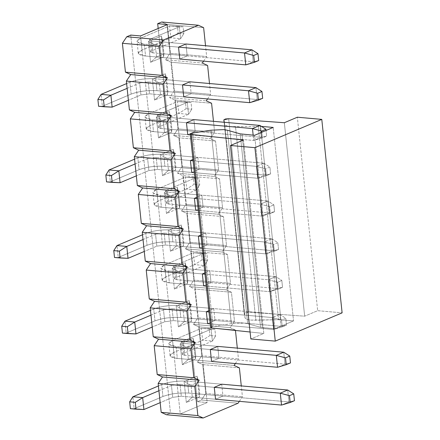 <?xml version="1.0" encoding="UTF-8"?>
<svg xmlns="http://www.w3.org/2000/svg" width="440" height="440" viewBox="0 0 440 440"><rect width="100%" height="100%" fill="white"/><g stroke="black" fill="none" stroke-linecap="round" stroke-linejoin="round"><path stroke-width="0.33" stroke-dasharray="2.2 1.65" d="M224.318 122.282L224.725 124.394C225.049 125.526 227.062 126.275 230.775 126.632L261.426 126.396L230.775 126.632C227.233 126.341 225.22 125.593 224.725 124.394L224.318 122.282M227.337 130.224L247.671 323.686L260.535 327.333L240.202 133.87L260.535 327.333L262.345 327.635L242.011 134.173L262.345 327.635L274.962 328.752L254.628 135.289L274.962 328.752L293.53 320.898L273.196 127.435L293.53 320.898L280.918 319.781L260.585 126.319L280.918 319.781L278.548 319.715L258.214 126.253L278.548 319.715L255.849 320.227L235.516 126.764L255.849 320.227L251.108 320.095C247.396 319.737 245.382 318.989 245.058 317.856L224.725 124.394L245.058 317.856L244.184 313.313L224.103 122.265L244.184 313.313L245.762 312.461L249.002 312.18L228.668 118.723L249.002 312.18L304.673 316.184L284.339 122.722L304.673 316.184L317.675 310.684L297.336 117.222L317.675 310.684L342.117 312.846L317.675 310.684L304.673 316.184L249.002 312.18L244.184 313.313L245.058 317.856C245.553 319.055 247.572 319.803 251.108 320.095L278.548 319.715L293.53 320.898L274.962 328.752L260.535 327.333L247.671 323.686L227.337 130.224L223.718 129.619M243.485 140.003L263.819 333.465L250.817 338.959L263.819 333.465L243.485 140.003M210.694 327.294L212.999 326.507L231.341 323.659L244.052 323.081L247.671 323.686L244.052 323.081L231.341 323.659L211.007 130.196L231.341 323.659L212.999 326.507L192.665 133.045L212.999 326.507L210.612 327.498M250.085 332.007L263.819 333.465L250.085 332.007M281.534 405.064L288.965 401.924L294.454 400.708L288.965 401.924L287.711 390.016L288.965 401.924L188.738 393.074L187.49 381.172L221.711 384.192L187.49 381.172C177.936 380.688 169.329 381.832 161.678 384.588L158.416 385.968L161.678 384.588C169.301 381.777 177.903 380.639 187.49 381.172L188.738 393.074L288.965 401.924L281.534 405.064M158.917 390.753L171.457 385.451L180.059 384.313L214.28 387.332L180.059 384.313L181.308 396.22L215.534 399.24L181.308 396.22L172.706 397.359L160.171 402.661L172.706 397.359L171.457 385.451L158.917 390.753M143.924 409.53L134.145 408.667L162.927 396.495C170.583 393.734 179.185 392.596 188.738 393.074C179.157 392.546 170.549 393.685 162.927 396.495L161.678 384.588L162.927 396.495L134.145 408.667L132.891 396.764L134.145 408.667L130.388 408.678L143.924 409.53M180.059 384.313L171.457 385.451L172.706 397.359L181.308 396.22L180.059 384.313M282.233 326.915L286.506 325.111L285.786 318.263L281.518 320.073L282.233 326.915L281.518 320.073L272.338 317.559L273.587 329.466L282.233 326.915L273.587 329.466L281.017 326.326L286.506 325.111L282.233 326.915M279.763 314.418L285.786 318.263L286.506 325.111L281.017 326.326L279.763 314.418L281.017 326.326L180.791 317.477L179.542 305.575L279.763 314.418L179.542 305.575C169.989 305.091 161.387 306.229 153.731 308.99L150.469 310.37L153.731 308.99C161.354 306.18 169.956 305.041 179.542 305.575L180.791 317.477L281.017 326.326L273.587 329.466L272.338 317.559L279.763 314.418L272.338 317.559L281.518 320.073L285.786 318.263L279.763 314.418M150.975 315.156L163.51 309.854L172.112 308.715L206.338 311.735L172.112 308.715L173.365 320.617L207.587 323.642L173.365 320.617L164.764 321.761L152.224 327.063L164.764 321.761L163.51 309.854L150.975 315.156M208.978 311.971L272.338 317.559L208.978 311.971M210.232 323.873L273.587 329.466L210.232 323.873M135.977 333.933L126.198 333.069L154.985 320.898C162.635 318.137 171.237 316.998 180.791 317.477C171.21 316.949 162.607 318.087 154.985 320.898L153.731 308.99L154.985 320.898L126.198 333.069L124.949 321.167L126.198 333.069L122.441 333.08L135.977 333.933M172.112 308.715L163.51 309.854L164.764 321.761L173.365 320.617L172.112 308.715M274.291 251.317L278.559 249.513L277.838 242.666L273.57 244.47L274.291 251.317L273.57 244.47L264.391 241.962L265.645 253.869L274.291 251.317L265.645 253.869L273.07 250.729L278.559 249.513L274.291 251.317M271.821 238.821L277.838 242.666L278.559 249.513L273.07 250.729L271.821 238.821L273.07 250.729L172.849 241.879L171.595 229.972L271.821 238.821L171.595 229.972C162.041 229.493 153.439 230.632 145.788 233.393L142.522 234.773L145.788 233.393C153.412 230.582 162.014 229.444 171.595 229.972L172.849 241.879L273.07 250.729L265.645 253.869L264.391 241.962L271.821 238.821L264.391 241.962L273.57 244.47L277.838 242.666L271.821 238.821M143.028 239.558L155.562 234.256L164.17 233.118L198.391 236.137L164.17 233.118L165.418 245.02L199.639 248.039L165.418 245.02L156.816 246.158L144.276 251.46L156.816 246.158L155.562 234.256L143.028 239.558M201.036 236.368L264.391 241.962L201.036 236.368M202.285 248.276L265.645 253.869L202.285 248.276M128.029 258.335L118.255 257.471L147.037 245.295C154.688 242.539 163.295 241.401 172.849 241.879C163.262 241.346 154.66 242.484 147.037 245.295L145.788 233.393L147.037 245.295L118.255 257.471L117.002 245.564L118.255 257.471L114.493 257.483L128.029 258.335M164.17 233.118L155.562 234.256L156.816 246.158L165.418 245.02L164.17 233.118M266.343 175.72L270.617 173.91L269.896 167.068L265.623 168.872L266.343 175.72L265.623 168.872L256.443 166.364L257.697 178.272L266.343 175.72L257.697 178.272L265.128 175.126L270.617 173.91L266.343 175.72M263.874 163.224L269.896 167.068L270.617 173.91L265.128 175.126L263.874 163.224L265.128 175.126L164.901 166.281L163.653 154.374L263.874 163.224L163.653 154.374C154.094 153.896 145.492 155.034 137.841 157.795L134.579 159.17L137.841 157.795C145.464 154.985 154.066 153.84 163.653 154.374L164.901 166.281L265.128 175.126L257.697 178.272L256.443 166.364L263.874 163.224L256.443 166.364L265.623 168.872L269.896 167.068L263.874 163.224M135.08 163.961L147.62 158.653L156.222 157.514L190.443 160.54L156.222 157.514L157.471 169.422L191.697 172.441L157.471 169.422L148.869 170.561L136.334 175.863L148.869 170.561L147.62 158.653L135.08 163.961M193.089 160.771L256.443 166.364L193.089 160.771M194.343 172.678L257.697 178.272L194.343 172.678M120.087 182.738L110.308 181.874L139.09 169.697C146.746 166.936 155.347 165.798 164.901 166.281C155.32 165.748 146.713 166.887 139.09 169.697L137.841 157.795L139.09 169.697L110.308 181.874L109.054 169.966L110.308 181.874L106.546 181.88L120.087 182.738M156.222 157.514L147.62 158.653L148.869 170.561L157.471 169.422L156.222 157.514M249.75 102.668L257.18 99.528L262.669 98.313L257.18 99.528L255.926 87.621L257.18 99.528L156.954 90.679L155.705 78.776L189.926 81.796L155.705 78.776C146.152 78.293 137.55 79.437 129.894 82.192L126.632 83.573L129.894 82.192C137.517 79.382 146.119 78.243 155.705 78.776L156.954 90.679L257.18 99.528L249.75 102.668M127.133 88.358L139.673 83.055L148.274 81.917L182.501 84.937L148.274 81.917L149.529 93.825L183.75 96.844L149.529 93.825L140.927 94.963L128.387 100.265L140.927 94.963L139.673 83.055L127.133 88.358M112.139 107.135L102.361 106.271L131.148 94.1C138.798 91.339 147.4 90.2 156.954 90.679C147.373 90.151 138.77 91.289 131.148 94.1L129.894 82.192L131.148 94.1L102.361 106.271L101.112 94.369L102.361 106.271L98.604 106.282L112.139 107.135M148.274 81.917L139.673 83.055L140.927 94.963L149.529 93.825L148.274 81.917M290.477 362.912L284.988 364.122L283.74 352.22L284.988 364.122L277.563 367.268L284.988 364.122L290.477 362.912M210.309 349.536L176.088 346.511L177.337 358.418L211.558 361.438L177.337 358.418C169.202 357.341 168.025 355.339 173.811 352.413L202.598 340.236L212.377 341.099L183.59 353.276C181.66 354.25 182.056 354.915 184.767 355.278L284.988 364.122L184.767 355.278L183.513 343.37L217.74 346.395L183.513 343.37C180.802 343.013 180.411 342.342 182.341 341.368L211.123 329.197L201.344 328.334L172.562 340.505C166.777 343.431 167.948 345.433 176.088 346.511L210.309 349.536L187.088 347.485L188.337 359.392L195.767 356.246L195.355 359.211L193.166 338.377L180.163 343.877L182.353 364.711L195.355 359.211L182.353 364.711L188.337 359.392L182.353 364.711L180.163 343.877L187.088 347.485L180.163 343.877L193.166 338.377L194.513 344.344L187.088 347.485L194.513 344.344L193.166 338.377L195.355 359.211L195.767 356.246L194.513 344.344L195.767 356.246L218.988 358.298L211.558 361.438L188.337 359.392L187.088 347.485L210.309 349.536M173.811 352.413L170.066 355.641L170.231 356.125L177.337 358.418L176.088 346.511L168.977 344.218L168.817 343.739L172.562 340.505L173.811 352.413L172.562 340.505L201.344 328.334L202.598 340.236L173.811 352.413M209.979 335.533L202.598 340.236L201.344 328.334L209.259 328.691L209.979 335.533L209.259 328.691L214.885 329.186L215.6 336.034L209.979 335.533L215.6 336.034L214.885 329.186L211.123 329.197L212.377 341.099L215.6 336.034L212.377 341.099L211.123 329.197L182.341 341.368L183.59 353.276L212.377 341.099L202.598 340.236L209.979 335.533M184.767 355.278L182.341 354.354L183.59 353.276L182.341 341.368L181.093 342.447L183.513 343.37L184.767 355.278M211.123 329.197L214.885 329.186L201.344 328.334L211.123 329.197M281.815 280.467L277.541 282.271L278.262 289.118L282.535 287.309L281.815 280.467L282.535 287.309L277.046 288.525L275.792 276.623L281.815 280.467L275.792 276.623L268.367 279.763L277.541 282.271L281.815 280.467M269.615 291.665L278.262 289.118L277.541 282.271L268.367 279.763L269.615 291.665L268.367 279.763L205.007 274.17L268.367 279.763L275.792 276.623L277.046 288.525L269.615 291.665L206.261 286.077L269.615 291.665L277.046 288.525L282.535 287.309L278.262 289.118L269.615 291.665M202.362 273.933L168.141 270.913L169.389 282.821L203.615 285.841L169.389 282.821C161.255 281.738 160.078 279.736 165.869 276.815L194.651 264.638L204.43 265.502L175.643 277.679C173.718 278.652 174.108 279.318 176.82 279.68L277.046 288.525L176.82 279.68L175.571 267.773L275.792 276.623L175.571 267.773C172.854 267.416 172.464 266.745 174.394 265.771L203.176 253.594L193.402 252.736L164.615 264.908C158.829 267.834 160.006 269.836 168.141 270.913L202.362 273.933L179.141 271.887L180.395 283.789L187.82 280.649L187.407 283.613L185.218 262.779L172.222 268.274L174.411 289.108L187.407 283.613L174.411 289.108L180.395 283.789L174.411 289.108L172.222 268.274L179.141 271.887L172.222 268.274L185.218 262.779L186.571 268.747L179.141 271.887L186.571 268.747L185.218 262.779L187.407 283.613L187.82 280.649L186.571 268.747L187.82 280.649L211.041 282.7L203.615 285.841L180.395 283.789L179.141 271.887L202.362 273.933M165.869 276.815L162.118 280.044L162.283 280.522L169.389 282.821L168.141 270.913L161.035 268.62L160.87 268.136L164.615 264.908L165.869 276.815L164.615 264.908L193.402 252.736L194.651 264.638L165.869 276.815M202.031 259.936L194.651 264.638L193.402 252.736L201.316 253.088L202.031 259.936L201.316 253.088L206.938 253.589L207.658 260.43L202.031 259.936L207.658 260.43L206.938 253.589L203.176 253.594L204.43 265.502L207.658 260.43L204.43 265.502L203.176 253.594L174.394 265.771L175.643 277.679L204.43 265.502L194.651 264.638L202.031 259.936M176.82 279.68L174.394 278.751L175.643 277.679L174.394 265.771L173.146 266.849L175.571 267.773L176.82 279.68M203.176 253.594L206.938 253.589L201.316 253.088L193.402 252.736L203.176 253.594M273.867 204.864L269.599 206.674L270.314 213.521L274.588 211.712L273.867 204.864L274.588 211.712L269.099 212.927L267.845 201.02L273.867 204.864L267.845 201.02L260.42 204.166L269.599 206.674L273.867 204.864M261.668 216.068L270.314 213.521L269.599 206.674L260.42 204.166L261.668 216.068L260.42 204.166L197.06 198.572L260.42 204.166L267.845 201.02L269.099 212.927L261.668 216.068L198.314 210.474L261.668 216.068L269.099 212.927L274.588 211.712L270.314 213.521L261.668 216.068M194.42 198.336L160.193 195.316L161.447 207.224L195.668 210.243L161.447 207.224C153.307 206.14 152.136 204.138 157.922 201.212L186.703 189.041L196.482 189.904L167.701 202.076C165.77 203.055 166.161 203.72 168.872 204.078L269.099 212.927L168.872 204.078L167.624 192.176L267.845 201.02L167.624 192.176C164.912 191.813 164.522 191.147 166.447 190.174L195.234 177.997L185.455 177.133L156.668 189.31C150.882 192.231 152.059 194.238 160.193 195.316L194.42 198.336L171.193 196.29L172.447 208.191L179.872 205.051L179.465 208.016L177.271 187.181L164.274 192.676L166.463 213.51L179.465 208.016L166.463 213.51L172.447 208.191L166.463 213.51L164.274 192.676L171.193 196.29L164.274 192.676L177.271 187.181L178.624 193.144L171.193 196.29L178.624 193.144L177.271 187.181L179.465 208.016L179.872 205.051L178.624 193.144L179.872 205.051L203.099 207.103L195.668 210.243L172.447 208.191L171.193 196.29L194.42 198.336M157.922 201.212L154.176 204.446L154.336 204.924L161.447 207.224L160.193 195.316L153.087 193.023L152.922 192.538L156.668 189.31L157.922 201.212L156.668 189.31L185.455 177.133L186.703 189.041L157.922 201.212M194.09 184.338L186.703 189.041L185.455 177.133L193.369 177.49L194.09 184.338L193.369 177.49L198.99 177.986L199.711 184.833L194.09 184.338L199.711 184.833L198.99 177.986L195.234 177.997L196.482 189.904L199.711 184.833L196.482 189.904L195.234 177.997L166.447 190.174L167.701 202.076L196.482 189.904L186.703 189.041L194.09 184.338M168.872 204.078L166.452 203.154L167.701 202.076L166.447 190.174L165.198 191.246L167.624 192.176L168.872 204.078M195.234 177.997L198.99 177.986L185.455 177.133L195.234 177.997M261.778 132.264L262.372 137.918L266.64 136.114L266.046 130.46L266.64 136.114L261.151 137.329L259.903 125.422L261.151 137.329L253.726 140.47L262.372 137.918L261.778 132.264M253.165 135.157L253.726 140.47L253.165 135.157M186.472 122.738L152.251 119.719L153.5 131.621L187.721 134.645L153.5 131.621C145.365 130.543 144.188 128.541 149.974 125.615L178.761 113.443L188.54 114.307L159.753 126.478C157.823 127.452 158.219 128.123 160.93 128.48L261.151 137.329L266.64 136.114L262.372 137.918L253.726 140.47L190.366 134.876L253.726 140.47L261.151 137.329L160.93 128.48L159.676 116.578L193.903 119.597L159.676 116.578C156.965 116.215 156.574 115.55 158.505 114.571L187.286 102.399L177.507 101.536L148.726 113.707C142.94 116.633 144.111 118.635 152.251 119.719L186.472 122.738L163.251 120.687L164.5 132.594L171.93 129.454L171.518 132.413L169.329 111.579L156.327 117.079L158.516 137.913L171.518 132.413L158.516 137.913L164.5 132.594L158.516 137.913L156.327 117.079L163.251 120.687L156.327 117.079L169.329 111.579L170.676 117.546L163.251 120.687L170.676 117.546L169.329 111.579L171.518 132.413L171.93 129.454L170.676 117.546L171.93 129.454L195.151 131.5L187.721 134.645L164.5 132.594L163.251 120.687L186.472 122.738M149.974 125.615L146.229 128.843L146.394 129.327L153.5 131.621L152.251 119.719L145.139 117.42L144.98 116.941L148.726 113.707L149.974 125.615L148.726 113.707L177.507 101.536L178.761 113.443L149.974 125.615M186.142 108.741L178.761 113.443L177.507 101.536L185.422 101.893L186.142 108.741L185.422 101.893L191.048 102.388L191.763 109.236L186.142 108.741L191.763 109.236L191.048 102.388L187.286 102.399L188.54 114.307L191.763 109.236L188.54 114.307L187.286 102.399L158.505 114.571L159.753 126.478L188.54 114.307L178.761 113.443L186.142 108.741M160.93 128.48L158.505 127.556L159.753 126.478L158.505 114.571L157.256 115.649L159.676 116.578L160.93 128.48M187.286 102.399L191.048 102.388L177.507 101.536L187.286 102.399M258.698 60.517L253.209 61.727L251.955 49.825L253.209 61.727L245.779 64.873L253.209 61.727L258.698 60.517M178.524 47.141L144.304 44.115L145.552 56.023L179.779 59.043L145.552 56.023C137.418 54.945 136.241 52.943 142.032 50.017L170.814 37.84L180.593 38.704L151.805 50.881C149.881 51.854 150.271 52.52 152.982 52.883L253.209 61.727L152.982 52.883L151.729 40.975L185.955 44L151.729 40.975C149.017 40.617 148.627 39.947 150.557 38.973L179.339 26.802L169.565 25.938L140.778 38.11C134.992 41.036 136.169 43.038 144.304 44.115L178.524 47.141L155.304 45.089L148.379 41.481L150.573 62.315L163.57 56.815L161.381 35.981L148.379 41.481L161.381 35.981L163.57 56.815L150.573 62.315L156.552 56.997L163.982 53.851L163.57 56.815L163.982 53.851L156.552 56.997L179.779 59.043L187.204 55.902L179.779 59.043L156.552 56.997L155.304 45.089L162.734 41.949L163.982 53.851L187.204 55.902L163.982 53.851L162.734 41.949L161.381 35.981L162.734 41.949L155.304 45.089L178.524 47.141M142.032 50.017L138.281 53.246L138.446 53.73L145.552 56.023L144.304 44.115L137.197 41.822L137.033 41.344L140.778 38.11L142.032 50.017L140.778 38.11L169.565 25.938L170.814 37.84L142.032 50.017M178.195 33.138L170.814 37.84L169.565 25.938L177.48 26.296L178.195 33.138L177.48 26.296L183.101 26.791L183.821 33.638L178.195 33.138L183.821 33.638L183.101 26.791L179.339 26.802L180.593 38.704L183.821 33.638L180.593 38.704L179.339 26.802L150.557 38.973L151.805 50.881L180.593 38.704L170.814 37.84L178.195 33.138M152.982 52.883L150.557 51.959L151.805 50.881L150.557 38.973L149.309 40.051L151.729 40.975L152.982 52.883M179.339 26.802L183.101 26.791L169.565 25.938L179.339 26.802M203.632 27.66L166.964 24.425L161.673 22L166.964 24.425L203.632 27.66M235.362 363.539L238.453 358.925L237.314 348.123L238.453 358.925L235.362 363.539M235.461 330.462L235.417 330.055L230.12 327.63L234.476 321.129L231.446 292.259L226.149 289.834L230.505 283.327L227.469 254.458L222.178 252.032L226.534 245.531L223.498 216.656L218.202 214.236L222.558 207.73L219.527 178.86L214.231 176.435L218.587 169.928L215.551 141.059L210.26 138.633L214.615 132.132L213.477 121.325L214.615 132.132L210.26 138.633L215.551 141.059L218.587 169.928L214.231 176.435L219.527 178.86L222.558 207.73L218.202 214.236L223.498 216.656L226.534 245.531L222.178 252.032L227.469 254.458L230.505 283.327L226.149 289.834L231.446 292.259L234.476 321.129L230.12 327.63L235.417 330.055L235.461 330.462M207.548 98.945L210.639 94.331L209.506 83.523L210.639 94.331L207.548 98.945M203.577 61.144L206.668 56.529L205.53 45.727L206.668 56.529L203.577 61.144M239.333 401.341L242.424 396.726L241.285 385.918L242.424 396.726L239.333 401.341M221.711 384.192L222.959 396.099L215.534 399.24L192.313 397.188L199.738 394.048L199.326 397.012L197.137 376.178L184.14 381.673L186.329 402.507L199.326 397.012L186.329 402.507L192.313 397.188L186.329 402.507L184.14 381.673L191.059 385.286L192.313 397.188L191.059 385.286L184.14 381.673L197.137 376.178L198.49 382.14L191.059 385.286L198.49 382.14L197.137 376.178L199.326 397.012L199.738 394.048L198.49 382.14L199.738 394.048L222.959 396.099L221.711 384.192L198.49 382.14L221.711 384.192M217.74 346.395L218.988 358.298L217.74 346.395L194.513 344.344L217.74 346.395M213.763 308.594L215.017 320.502L207.587 323.642L184.365 321.591L191.791 318.45L191.384 321.409L189.189 300.575L176.193 306.075L178.382 326.909L191.384 321.409L178.382 326.909L184.365 321.591L178.382 326.909L176.193 306.075L183.112 309.683L184.365 321.591L183.112 309.683L176.193 306.075L189.189 300.575L190.542 306.543L183.112 309.683L190.542 306.543L189.189 300.575L191.384 321.409L191.791 318.45L190.542 306.543L191.791 318.45L215.017 320.502L213.763 308.594L190.542 306.543L213.763 308.594L208.846 310.673L213.763 308.594M209.792 270.793L211.041 282.7L209.792 270.793L186.571 268.747L209.792 270.793L204.87 272.877L209.792 270.793M205.821 232.997L207.07 244.899L199.639 248.039L176.418 245.993L183.849 242.853L183.436 245.812L181.247 224.978L168.245 230.478L170.434 251.312L183.436 245.812L170.434 251.312L176.418 245.993L170.434 251.312L168.245 230.478L175.17 234.086L176.418 245.993L175.17 234.086L168.245 230.478L181.247 224.978L182.595 230.945L175.17 234.086L182.595 230.945L181.247 224.978L183.436 245.812L183.849 242.853L182.595 230.945L183.849 242.853L207.07 244.899L205.821 232.997L182.595 230.945L205.821 232.997L200.899 235.076L205.821 232.997M201.845 195.195L203.099 207.103L201.845 195.195L178.624 193.144L201.845 195.195L196.928 197.274L201.845 195.195M197.874 157.394L199.122 169.301L191.697 172.441L168.471 170.396L175.901 167.25L175.489 170.214L173.299 149.38L160.303 154.88L162.492 175.714L175.489 170.214L162.492 175.714L168.471 170.396L162.492 175.714L160.303 154.88L167.222 158.488L168.471 170.396L167.222 158.488L160.303 154.88L173.299 149.38L174.653 155.347L167.222 158.488L174.653 155.347L173.299 149.38L175.489 170.214L175.901 167.25L174.653 155.347L175.901 167.25L199.122 169.301L197.874 157.394L174.653 155.347L197.874 157.394L192.951 159.478L197.874 157.394M193.903 119.597L195.151 131.5L193.903 119.597L170.676 117.546L193.903 119.597M189.926 81.796L191.18 93.704L183.75 96.844L160.529 94.793L167.954 91.652L167.541 94.617L165.352 73.783L152.356 79.277L154.545 100.111L167.541 94.617L154.545 100.111L160.529 94.793L154.545 100.111L152.356 79.277L159.274 82.891L160.529 94.793L159.274 82.891L152.356 79.277L165.352 73.783L166.705 79.745L159.274 82.891L166.705 79.745L165.352 73.783L167.541 94.617L167.954 91.652L166.705 79.745L167.954 91.652L191.18 93.704L189.926 81.796L166.705 79.745L189.926 81.796M185.955 44L187.204 55.902L185.955 44L162.734 41.949L185.955 44M239.388 367.857L202.719 364.617L197.428 362.197L234.097 365.431L197.428 362.197L201.784 355.691L238.453 358.925L201.784 355.691L198.748 326.821L235.417 330.055L198.748 326.821L193.457 324.395L230.12 327.63L193.457 324.395L197.808 317.889L234.476 321.129L197.808 317.889L194.777 289.02L231.446 292.259L194.777 289.02L189.481 286.594L226.149 289.834L189.481 286.594L193.837 280.093L230.505 283.327L193.837 280.093L190.801 251.218L227.469 254.458L190.801 251.218L185.51 248.798L222.178 252.032L185.51 248.798L189.865 242.292L226.534 245.531L189.865 242.292L186.83 213.422L223.498 216.656L186.83 213.422L181.538 210.997L218.202 214.236L181.538 210.997L185.889 204.49L222.558 207.73L185.889 204.49L182.859 175.621L219.527 178.86L182.859 175.621L177.562 173.195L214.231 176.435L177.562 173.195L181.918 166.694L218.587 169.928L181.918 166.694L178.882 137.825L215.551 141.059L178.882 137.825L173.591 135.399L210.26 138.633L173.591 135.399L177.947 128.893L214.615 132.132L177.947 128.893L174.911 100.023L211.58 103.257L174.911 100.023L169.62 97.597L206.283 100.837L169.62 97.597L173.971 91.097L210.639 94.331L173.971 91.097L170.94 62.222L207.609 65.461L170.94 62.222L165.644 59.802L202.312 63.036L165.644 59.802L170 53.295L206.668 56.529L170 53.295L166.964 24.425L170 53.295L165.644 59.802L170.94 62.222L173.971 91.097L169.62 97.597L174.911 100.023L177.947 128.893L173.591 135.399L178.882 137.825L181.918 166.694L177.562 173.195L182.859 175.621L185.889 204.49L181.538 210.997L186.83 213.422L189.865 242.292L185.51 248.798L190.801 251.218L193.837 280.093L189.481 286.594L194.777 289.02L197.808 317.889L193.457 324.395L198.748 326.821L201.784 355.691L197.428 362.197L202.719 364.617L205.755 393.486L201.399 399.993L197.406 401.687L158.18 28.474L197.406 401.687L207.18 402.545L167.453 24.552L207.18 402.545L180.257 413.936L140.525 35.943L180.257 413.936L170.478 413.072L130.746 35.079L170.478 413.072L166.48 414.761L170.478 413.072L180.257 413.936L207.18 402.545L197.406 401.687L201.399 399.993L238.068 403.233L201.399 399.993L205.755 393.486L242.424 396.726L205.755 393.486L202.719 364.617L239.388 367.857M156.552 56.997L150.573 62.315L148.379 41.481L155.304 45.089L156.552 56.997M182.501 84.937L159.274 82.891L182.501 84.937M160.529 94.793L183.75 96.844L191.18 93.704L167.954 91.652L160.529 94.793M164.5 132.594L187.721 134.645L195.151 131.5L171.93 129.454L164.5 132.594M190.443 160.54L167.222 158.488L190.443 160.54M168.471 170.396L191.697 172.441L199.122 169.301L175.901 167.25L168.471 170.396M172.447 208.191L195.668 210.243L203.099 207.103L179.872 205.051L172.447 208.191M198.391 236.137L175.17 234.086L198.391 236.137M176.418 245.993L199.639 248.039L207.07 244.899L183.849 242.853L176.418 245.993M180.395 283.789L203.615 285.841L211.041 282.7L187.82 280.649L180.395 283.789M206.338 311.735L183.112 309.683L206.338 311.735M184.365 321.591L207.587 323.642L215.017 320.502L191.791 318.45L184.365 321.591M188.337 359.392L211.558 361.438L218.988 358.298L195.767 356.246L188.337 359.392M214.28 387.332L191.059 385.286L214.28 387.332M192.313 397.188L215.534 399.24L222.959 396.099L199.738 394.048L192.313 397.188M244.184 313.297L224.103 122.265M170.066 355.641L168.817 343.739M182.341 354.354L181.093 342.447M162.118 280.044L160.87 268.136M174.394 278.751L173.146 266.849M154.176 204.446L152.922 192.538M166.452 203.154L165.198 191.246M146.229 128.843L144.98 116.941M158.505 127.556L157.256 115.649M138.281 53.246L137.033 41.344M150.557 51.959L149.309 40.051"/><path stroke-width="0.66" d="M230.483 145.497L254.931 147.659L321.783 119.383L297.336 117.222L284.339 122.722L228.668 118.723L225.429 118.998L223.85 119.851L224.318 122.282L223.85 119.84L228.668 118.723L284.339 122.722L297.336 117.222L321.783 119.383L254.931 147.659L230.483 145.497L243.485 140.003L230.483 145.497L250.817 338.959L230.483 145.497M261.426 126.396L273.196 127.435L254.628 135.289L240.202 133.87L227.337 130.224L240.202 133.87L254.628 135.289L273.196 127.435L261.426 126.396M223.718 129.619L211.007 130.196L192.665 133.045L190.361 133.832L191.384 134.486L243.485 140.003L191.384 134.486L190.278 134.035L192.665 133.045L211.007 130.196L223.718 129.619L227.337 130.224M250.817 338.959L275.264 341.121L254.931 147.659L275.264 341.121L342.117 312.846L321.783 119.383L342.117 312.846L275.264 341.121L250.817 338.959M224.103 122.265L223.85 119.84M190.278 134.035L210.612 327.498L211.717 327.949L191.384 134.486L211.717 327.949L250.085 332.007L211.717 327.949L210.694 327.294M290.18 402.518L294.454 400.708L293.733 393.866L289.459 395.67L290.18 402.518L289.459 395.67L280.286 393.162L281.534 405.064L290.18 402.518L281.534 405.064L280.286 393.162L287.711 390.016L293.733 393.866L294.454 400.708L290.18 402.518M221.711 384.192L287.711 390.016L221.711 384.192L214.28 387.332L280.286 393.162L289.459 395.67L293.733 393.866L287.711 390.016L280.286 393.162L214.28 387.332L221.711 384.192M158.416 385.968L132.891 396.764L142.67 397.628L158.917 390.753L142.67 397.628L135.289 402.331L129.668 401.83L132.891 396.764L158.416 385.968M215.534 399.24L281.534 405.064L215.534 399.24L214.28 387.332L215.534 399.24M160.171 402.661L143.924 409.53L142.67 397.628L143.924 409.53L160.171 402.661M130.388 408.678L129.668 401.83L130.388 408.678L136.01 409.173L135.289 402.331L136.01 409.173L143.924 409.53L130.388 408.678M132.891 396.764L129.668 401.83L135.289 402.331L142.67 397.628L132.891 396.764M150.469 310.37L124.949 321.167L134.728 322.025L150.975 315.156L134.728 322.025L127.342 326.728L121.721 326.233L124.949 321.167L150.469 310.37M206.338 311.735L208.978 311.971L206.338 311.735L208.846 310.673L206.338 311.735L207.587 323.642L210.232 323.873L207.587 323.642L206.338 311.735M152.224 327.063L135.977 333.933L134.728 322.025L135.977 333.933L152.224 327.063M122.441 333.08L121.721 326.233L122.441 333.08L128.062 333.575L127.342 326.728L128.062 333.575L135.977 333.933L122.441 333.08M124.949 321.167L121.721 326.233L127.342 326.728L134.728 322.025L124.949 321.167M142.522 234.773L117.002 245.564L126.781 246.428L143.028 239.558L126.781 246.428L119.4 251.13L113.773 250.635L117.002 245.564L142.522 234.773M198.391 236.137L201.036 236.368L198.391 236.137L200.899 235.076L198.391 236.137L199.639 248.039L202.285 248.276L199.639 248.039L198.391 236.137M144.276 251.46L128.029 258.335L126.781 246.428L128.029 258.335L144.276 251.46M114.493 257.483L113.773 250.635L114.493 257.483L120.115 257.978L119.4 251.13L120.115 257.978L128.029 258.335L114.493 257.483M117.002 245.564L113.773 250.635L119.4 251.13L126.781 246.428L117.002 245.564M134.579 159.17L109.054 169.966L118.833 170.83L135.08 163.961L118.833 170.83L111.452 175.532L105.831 175.038L109.054 169.966L134.579 159.17M190.443 160.54L193.089 160.771L190.443 160.54L192.951 159.478L190.443 160.54L191.697 172.441L194.343 172.678L191.697 172.441L190.443 160.54M136.334 175.863L120.087 182.738L118.833 170.83L120.087 182.738L136.334 175.863M106.546 181.88L105.831 175.038L106.546 181.88L112.172 182.38L111.452 175.532L112.172 182.38L120.087 182.738L106.546 181.88M109.054 169.966L105.831 175.038L111.452 175.532L118.833 170.83L109.054 169.966M258.396 100.122L262.669 98.313L261.949 91.471L257.68 93.275L258.396 100.122L257.68 93.275L248.501 90.767L249.75 102.668L258.396 100.122L249.75 102.668L248.501 90.767L255.926 87.621L261.949 91.471L262.669 98.313L258.396 100.122M189.926 81.796L255.926 87.621L189.926 81.796L182.501 84.937L248.501 90.767L257.68 93.275L261.949 91.471L255.926 87.621L248.501 90.767L182.501 84.937L189.926 81.796M126.632 83.573L101.112 94.369L110.891 95.233L127.133 88.358L110.891 95.233L103.505 99.935L97.884 99.44L101.112 94.369L126.632 83.573M183.75 96.844L249.75 102.668L183.75 96.844L182.501 84.937L183.75 96.844M128.387 100.265L112.139 107.135L110.891 95.233L112.139 107.135L128.387 100.265M98.604 106.282L97.884 99.44L98.604 106.282L104.225 106.777L103.505 99.935L104.225 106.777L112.139 107.135L98.604 106.282M101.112 94.369L97.884 99.44L103.505 99.935L110.891 95.233L101.112 94.369M289.757 356.065L285.489 357.868L286.209 364.716L290.477 362.912L289.757 356.065L290.477 362.912L286.209 364.716L285.489 357.868L289.757 356.065L283.74 352.22L289.757 356.065M283.74 352.22L276.309 355.361L285.489 357.868L276.309 355.361L277.563 367.268L286.209 364.716L277.563 367.268L276.309 355.361L210.309 349.536L276.309 355.361L283.74 352.22L217.74 346.395L283.74 352.22M211.558 361.438L277.563 367.268L211.558 361.438L210.309 349.536L217.74 346.395L210.309 349.536L211.558 361.438M205.007 274.17L202.362 273.933L205.007 274.17M203.615 285.841L206.261 286.077L203.615 285.841L202.362 273.933L204.87 272.877L202.362 273.933L203.615 285.841M197.06 198.572L194.42 198.336L197.06 198.572M195.668 210.243L198.314 210.474L195.668 210.243L194.42 198.336L196.928 197.274L194.42 198.336L195.668 210.243M265.92 129.267L261.652 131.076L261.778 132.264L261.652 131.076L265.92 129.267L266.046 130.46L265.92 129.267L259.903 125.422L265.92 129.267M259.903 125.422L252.472 128.562L261.652 131.076L252.472 128.562L253.165 135.157L252.472 128.562L186.472 122.738L252.472 128.562L259.903 125.422L193.903 119.597L259.903 125.422M187.721 134.645L190.366 134.876L187.721 134.645L186.472 122.738L193.903 119.597L186.472 122.738L187.721 134.645M257.978 53.669L253.704 55.473L254.424 62.321L258.698 60.517L257.978 53.669L258.698 60.517L254.424 62.321L253.704 55.473L257.978 53.669L251.955 49.825L257.978 53.669M251.955 49.825L244.525 52.965L253.704 55.473L244.525 52.965L245.779 64.873L254.424 62.321L245.779 64.873L244.525 52.965L178.524 47.141L244.525 52.965L251.955 49.825L185.955 44L251.955 49.825M179.779 59.043L245.779 64.873L179.779 59.043L178.524 47.141L185.955 44L178.524 47.141L179.779 59.043M161.673 22L157.674 23.689L167.453 24.552L140.525 35.943L130.746 35.079L126.753 36.767L163.422 40.007L198.341 25.24L161.673 22L198.341 25.24L203.632 27.66L198.341 25.24L163.422 40.007L159.066 46.514L162.096 75.383L167.393 77.803L163.037 84.309L166.073 113.179L171.364 115.605L167.007 122.111L170.044 150.981L175.34 153.406L170.984 159.907L174.014 188.782L179.311 191.202L174.955 197.709L177.991 226.578L183.282 229.004L178.926 235.51L181.962 264.38L187.259 266.805L182.903 273.306L185.933 302.175L191.23 304.601L186.874 311.108L189.91 339.977L195.201 342.402L190.845 348.904L193.881 377.779L199.177 380.199L194.821 386.705L197.852 415.575L203.148 418L238.068 403.233L239.333 401.341L238.068 403.233L203.148 418L197.852 415.575L194.821 386.705L199.177 380.199L162.509 376.965L157.212 374.539L154.181 345.67L158.538 339.163L153.241 336.743L150.205 307.868L154.561 301.367L149.27 298.942L146.234 270.072L150.59 263.565L145.294 261.14L142.263 232.271L146.619 225.764L141.323 223.344L138.287 194.469L142.643 187.968L137.352 185.543L134.316 156.673L138.672 150.166L133.375 147.741L130.345 118.872L134.701 112.371L129.404 109.945L126.368 81.076L130.724 74.569L125.433 72.144L122.397 43.274L126.753 36.767L130.746 35.079L140.525 35.943L167.453 24.552L157.674 23.689L161.673 22M234.097 365.431L235.362 363.539L234.097 365.431L239.388 367.857L234.097 365.431M237.314 348.123L235.461 330.462L237.314 348.123M213.477 121.325L211.58 103.257L206.283 100.837L207.548 98.945L206.283 100.837L211.58 103.257L213.477 121.325M209.506 83.523L207.609 65.461L202.312 63.036L203.577 61.144L202.312 63.036L207.609 65.461L209.506 83.523M205.53 45.727L203.632 27.66L205.53 45.727M241.285 385.918L239.388 367.857L241.285 385.918M158.18 28.474L157.674 23.689L158.18 28.474M166.48 414.761L161.189 412.341L158.153 383.471L162.509 376.965L158.153 383.471L194.821 386.705L158.153 383.471L161.189 412.341L197.852 415.575L161.189 412.341L166.48 414.761L203.148 418L166.48 414.761M199.177 380.199L193.881 377.779L157.212 374.539L162.509 376.965L199.177 380.199M154.181 345.67L157.212 374.539L193.881 377.779L190.845 348.904L154.181 345.67L190.845 348.904L195.201 342.402L158.538 339.163L154.181 345.67M195.201 342.402L189.91 339.977L153.241 336.743L158.538 339.163L195.201 342.402M150.205 307.868L153.241 336.743L189.91 339.977L186.874 311.108L150.205 307.868L186.874 311.108L191.23 304.601L154.561 301.367L150.205 307.868M191.23 304.601L185.933 302.175L149.27 298.942L154.561 301.367L191.23 304.601M146.234 270.072L149.27 298.942L185.933 302.175L182.903 273.306L146.234 270.072L182.903 273.306L187.259 266.805L150.59 263.565L146.234 270.072M187.259 266.805L181.962 264.38L145.294 261.14L150.59 263.565L187.259 266.805M142.263 232.271L145.294 261.14L181.962 264.38L178.926 235.51L142.263 232.271L178.926 235.51L183.282 229.004L146.619 225.764L142.263 232.271M183.282 229.004L177.991 226.578L141.323 223.344L146.619 225.764L183.282 229.004M138.287 194.469L141.323 223.344L177.991 226.578L174.955 197.709L138.287 194.469L174.955 197.709L179.311 191.202L142.643 187.968L138.287 194.469M179.311 191.202L174.014 188.782L137.352 185.543L142.643 187.968L179.311 191.202M134.316 156.673L137.352 185.543L174.014 188.782L170.984 159.907L134.316 156.673L170.984 159.907L175.34 153.406L138.672 150.166L134.316 156.673M175.34 153.406L170.044 150.981L133.375 147.741L138.672 150.166L175.34 153.406M130.345 118.872L133.375 147.741L170.044 150.981L167.007 122.111L130.345 118.872L167.007 122.111L171.364 115.605L134.701 112.371L130.345 118.872M171.364 115.605L166.073 113.179L129.404 109.945L134.701 112.371L171.364 115.605M126.368 81.076L129.404 109.945L166.073 113.179L163.037 84.309L126.368 81.076L163.037 84.309L167.393 77.803L130.724 74.569L126.368 81.076M167.393 77.803L162.096 75.383L125.433 72.144L130.724 74.569L167.393 77.803M122.397 43.274L125.433 72.144L162.096 75.383L159.066 46.514L122.397 43.274L159.066 46.514L163.422 40.007L126.753 36.767L122.397 43.274"/></g></svg>
